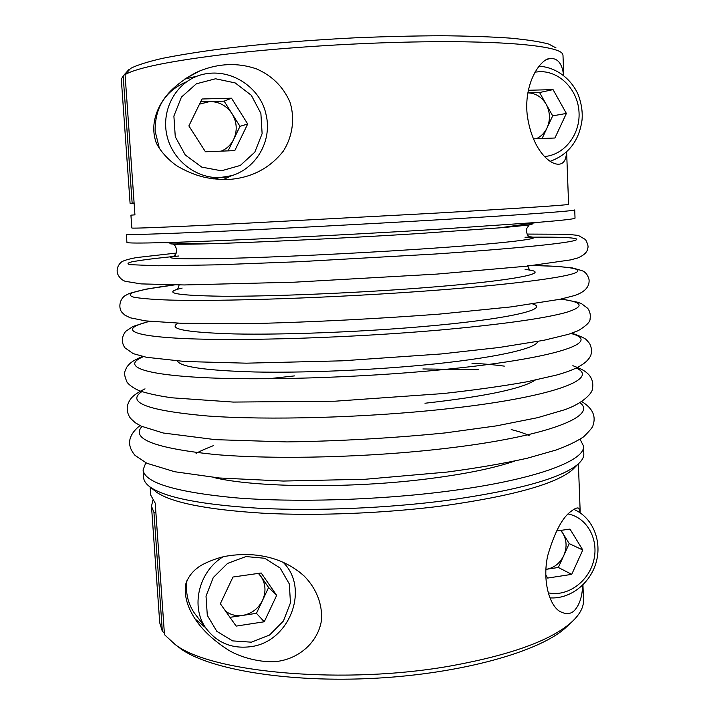 <?xml version="1.0" encoding="UTF-8"?>
<svg xmlns="http://www.w3.org/2000/svg" width="715" height="715" viewBox="0 0 715 715"><rect width="100%" height="100%" fill="white"/><g stroke="black" fill="none" stroke-linecap="round" stroke-linejoin="round"><path stroke-width="1.07" d="M145.806 462.775L143.098 469.871C144.43 482.688 175.068 491.992 235.012 497.783C294.285 502.627 377.654 500.205 446.553 491.348C534.239 480.23 585.612 460.853 583.52 446.017L580.062 439.251M143.098 469.871L143.661 477.772C143.876 480.989 146.083 484.118 150.302 487.147C165.683 497.774 202.202 504.835 259.84 508.32C316.253 511.171 387.271 508.213 446.991 500.42C517.964 490.383 561.704 478.228 578.229 463.972C582.09 460.505 583.949 457.162 583.815 453.936L583.52 446.017M434.014 229.533L538.1 222.356C562.955 220.3 575.262 218.888 575.03 218.12L574.726 209.915C576.344 210.818 523.389 214.786 433.567 220.077C362.988 224.242 277.912 228.711 217.914 231.428C157.318 234.1 126.796 235.029 126.341 234.198L126.921 242.394C126.778 243.18 139.166 243.252 164.101 242.617C215.993 241.321 337.23 235.512 434.014 229.533M229.873 179.385C252.02 177.517 269.814 168.132 283.247 151.222C292.426 136.905 295.161 118.922 290.022 102.29C283.346 86.828 272.102 75.665 256.292 68.81C237.827 62.562 219.022 63.251 199.896 70.883C190.977 74.405 176.113 84.495 168.186 93.638C158.81 104.399 149.247 122.587 156.102 142.428C160.33 151.946 170.76 162.198 178.482 166.809C196.732 176.98 209.951 179.545 228.326 179.474L229.873 179.385M223.366 179.572L231.043 175.881M196.991 76.192L184.801 79.034M185.837 82.082C165.094 91.279 154.869 107.67 155.146 131.238L159.481 148.791M213.803 178.973L219.246 177.678M563.563 75.209C562.231 63.715 557.834 58.138 550.371 58.487C541.755 57.897 523.8 81.296 527.143 114.302C531.477 147.728 548.235 163.753 557.78 164.191L558.004 164.2C563.286 164.432 566.137 160.366 566.557 152M566.629 151.946L568.604 204.356C570.168 204.901 518.277 208.405 430.725 213.41L221.007 224.555C162.019 227.37 132.293 228.523 131.828 228.014L130.925 215.152L134.938 214.858L125.071 74.619L130.72 68.336C137.03 65.136 147.522 61.821 162.216 58.398C179.277 54.975 200.003 51.668 224.376 48.486C264.05 43.803 307.513 40.246 354.747 37.832C385.439 36.545 414.584 35.848 442.192 35.75C468.253 35.991 490.928 36.787 510.215 38.118C527.205 39.718 540.04 41.702 548.727 44.062L556.029 47.932M563.742 75.352L562.982 55.207L562.267 53.518C557.325 46.019 504.888 40.639 422.476 41.836C360.396 42.685 286.84 47.253 230.007 53.723C172.065 60.668 137.092 67.63 125.071 74.619M134.098 202.908L130.094 203.426L134.152 203.641M129.495 69.695L128.772 69.713L123.177 75.942L132.132 203.006M123.177 75.942L121.309 79.124L130.094 203.426M546.144 104.211C541.764 96.945 535.66 93.156 527.831 92.852L539.566 92.521L552.686 115.848L547.064 127.869C550.496 119.87 550.184 111.987 546.144 104.211M536.259 138.746C541.032 136.547 544.633 132.927 547.064 127.869L542.086 138.513M552.686 115.848L566.378 113.444L554.92 138.004L533.265 138.862M539.566 92.521L553.053 89.616L566.378 113.444M528.305 90.278L553.053 89.616M231.508 98.205L247.703 123.981L234.788 150.615L205.446 151.768L188.876 125.92L202.023 98.992L231.508 98.205L224.117 101.155L239.99 126.341L228.085 150.874M239.99 126.341L247.703 123.981M200.656 101.798L224.117 101.155M221.257 151.142C226.798 148.756 230.936 144.823 233.68 139.353C237.514 130.702 236.987 122.176 232.08 113.783C226.628 105.722 219.183 101.646 209.736 101.548L199.503 104.158M580.205 512.878L578.882 508.383C577.595 507.328 575.075 508.249 571.321 511.154C562.455 517.258 554.572 532.166 547.654 555.877C542.238 580.92 549.477 605.185 559.693 611.325C566.629 615.016 572.027 614.158 575.87 608.769C580.062 603.201 582.314 595.345 582.645 585.201M253.548 554.876C243.949 554.268 235.19 554.652 227.254 556.011C217.977 557.289 202.613 563.643 198.028 567.487C192.085 571.839 187.991 577.363 185.757 584.075C183.505 597.168 188.992 610.431 196.723 621.308C204.088 631.685 214.777 641.346 228.8 650.31C242.028 658.336 266.06 664.146 281.344 660.705C300.827 656.719 318.014 641.427 321.41 620.736C322.742 604.273 316.227 588.222 304.17 576.04C290.308 563.643 273.434 556.583 253.548 554.876M195.177 619.056L205.419 627.52M186.964 580.526C185.391 592.628 187.857 603.46 194.364 613.041L196.491 615.821M153.823 490.016L156.522 492.206C171.752 502.734 207.359 509.741 263.334 513.227C318.104 516.078 386.86 513.227 444.775 505.603C513.629 495.772 556.234 483.796 572.59 469.675L575.03 467.208M150.132 487.031L150.704 495.075L155.227 503.199L164.477 634.67L175.086 644.456C210.612 672.699 344.988 685.22 452.47 665.62C510.555 654.904 549.915 640.712 570.57 623.042C579.543 615.123 583.851 607.401 583.503 599.885L582.94 584.906M176.641 645.636L181.056 649.005C209.924 669.624 288.851 682.968 375.241 678.258C461.631 673.61 538.654 651.821 565.127 628.208L569.158 624.383M151.491 506.283L159.731 622.837L162.341 631.372L153.948 512.396L151.491 506.283L152.796 500.482M153.948 512.396L155.861 512.154M162.341 631.372L164.361 632.936M225.627 611.2C230.623 614.882 236.316 616.285 242.716 615.409C251.68 613.729 258.285 608.724 262.521 600.403C266.221 591.859 265.721 583.914 261.038 576.567L258.356 573.412M258.803 573.35L268.599 587.498L256.444 613.327L229.971 617.34M232.974 577.023L261.198 573.001L276.669 595.363L264.255 621.773L236.156 626.099L220.345 603.719L232.974 577.023M256.444 613.327L264.255 621.773M268.599 587.498L276.669 595.363M556.493 531.004L569.98 529.082L582.788 549.996L571.723 574.36L547.681 578.069L545.715 574.923M561.061 530.351L569.203 543.606L582.788 549.996M569.203 543.606L558.344 567.478L571.723 574.36M558.344 567.478L546.564 569.265C554.259 567.799 559.997 563.223 563.778 555.537C567.093 547.636 566.798 540.245 562.911 533.372L560.676 530.405M213.124 477.388C254.272 487.603 350.922 488.729 428.464 478.755C465.68 473.991 494.431 468.093 514.728 461.05M530.351 223.464C537.188 224.036 527.018 225.493 499.839 227.826L416.398 233.707C340.251 238.47 245.933 242.93 202.729 243.922C175.452 244.53 165.183 244.181 171.922 242.877M141.936 426.515C130.693 438.903 155.075 448.233 215.063 454.526C275.177 459.772 368.556 457.493 444.998 448.484C548.155 436.534 598.205 415.924 579.99 402.786M141.758 391.641C126.037 402.554 147.934 410.669 207.466 415.987C267.464 420.357 364.141 417.775 443.121 409.257C551.533 397.763 600.439 378.959 576.406 368.1M424.987 403.242C485.092 396.476 521.816 388.772 535.16 380.157M143.411 356.66C122.694 365.258 138.361 373.874 198.189 377.332C257.704 380.809 358.814 377.842 441.235 369.789C556.86 358.662 603.433 341.824 570.981 333.503M177.445 361.004C180.252 366.902 205.938 370.558 254.522 371.97C302.32 372.998 368.002 370.352 423.11 365.088C493.073 358.474 536.876 348.598 537.609 341.493M149.739 321.357C119.843 328.685 127.029 336.014 185.489 338.606C243.511 341.216 351.512 337.775 439.332 330.089C501.984 324.395 544.312 318.488 566.316 312.384C584.986 306.52 583.181 302.088 560.882 299.093M178.223 323.189C167.087 328.873 185.775 332.457 234.279 333.932C282.729 334.969 358.456 332.109 421.224 326.71C507.328 319.399 550.255 309.246 532.755 303.982M173.816 284.919C153.028 287.698 139.112 290.335 132.069 292.855C129.102 294.455 129.656 295.894 133.759 297.181C140.024 298.334 150.159 299.236 164.155 299.871C216.171 301.936 338.177 297.824 437.428 290.138C509.116 284.615 559.032 278.233 573.207 273.639C587.176 269.037 568.89 266.248 532.997 265.471M182.128 288.082C161.599 292.801 174.925 295.518 222.097 296.233C269.904 296.555 351.771 293.248 419.321 288.1C515.658 280.852 555.555 272.326 525.087 269.51M175.684 255.738C160.821 258.499 177.49 259.402 225.681 258.437C274.086 257.293 352.486 253.575 417.408 249.276C507.739 243.332 550.139 237.863 528.063 236.656M544.446 156.531C564.376 155.021 580.303 134.518 579.034 112.327C578.042 90.117 559.97 71.098 539.834 71.661L534.775 72.152M221.418 170.805L240.303 165.451L254.79 152.197L262.119 133.651L260.886 113.381L251.314 95.292L235.172 82.913L215.555 78.775L196.348 83.807L181.431 97.115L173.888 116.045L175.273 136.735L185.265 154.976L201.773 167.113L221.418 170.805M212.435 178.795L220.381 177.57C251.153 176.382 273.702 144.332 265.917 113.98C260.34 86.989 228.326 64.967 197.608 75.951C174.952 84.307 161.25 110.637 166.881 135.323C172.315 160.062 195.812 178.527 219.773 177.588L231.919 175.631M251.412 642.177L269.51 635.072L283.408 621.04L290.46 602.834L289.325 583.967L280.173 568.067L264.738 558.263L245.96 556.565L227.567 563.42L213.267 577.541L206.018 596.122L207.305 615.356L216.833 631.345L232.607 640.89L251.412 642.177M222.866 556.905C198.6 571.768 190.306 607.098 206.072 628.378C217.244 642.946 232.143 649.041 250.768 646.673C289.468 641.999 310.087 588.534 283.086 562.267M548.146 592.815C567.111 597.141 588.4 582.019 593.629 560.9C599.161 539.834 587.373 517.723 568.264 514.005M549.889 597.874C570.025 599.295 590.018 583.708 596.033 562.776C602.2 541.899 593.334 518.545 575.119 509.965L573.779 509.366M478.46 369.646L422.887 368.958M294.464 375.911L267.919 378.798M178.732 256.006C156.111 258.187 140.381 260.162 131.542 261.913C127.404 263.004 126.904 263.924 130.041 264.666L158.337 265.792L216.895 264.836L299.147 261.699L435.694 253.986C509.902 248.954 560.605 243.913 573.233 240.883C585.674 237.845 564.126 236.728 524.998 237.255M529.252 236.62C527.25 235.601 526.365 232.956 526.606 228.666L529.136 225.019L499.839 227.826L538.1 222.356M174.442 255.836L176.703 251.823C176.382 247.605 175.247 245.102 173.298 244.298L202.729 243.922L164.101 242.617M139.961 425.559C128.03 435.247 126.394 445.186 135.046 455.392L146.825 463.257L174.674 471.73L219.156 477.969L283.247 481.052L365.454 479.238L447.224 472.052C477.325 468.021 504.03 463.409 527.33 458.208L556.145 450.003C567.308 445.928 576.433 441.557 583.512 436.901C589.795 430.725 592.95 426.927 592.985 425.514C596.256 416.13 592.547 408.167 581.858 401.633M145.029 388.853C131.864 395.395 129.969 398.845 127.467 405.208C126.698 410.276 127.753 414.673 130.631 418.427L135.162 422.663L141.078 426.113L163.217 432.995L215.394 439.662L286.858 441.915C340.072 441.119 392.866 438.125 445.222 432.915L496.353 425.881L537.725 417.649L564.859 409.686C584.048 402.947 592.646 392.303 592.395 388.987C593.513 383.419 592.27 378.584 588.659 374.49C585.049 371.13 583.512 369.753 572.858 365.687M142.526 356.463C132.293 360.923 130.05 362.773 126.519 367.51C125.018 371.925 122.81 372.122 127.082 382.248C129.406 385.26 133.419 388.066 139.121 390.676C147.567 393.527 158.516 395.904 171.975 397.808L233.206 402.071L335.138 401.195L443.202 393.554C474.903 390.024 502.779 386.118 526.839 381.819L556.243 375.125C578.372 369.056 587.748 362.416 590.84 355.266C591.305 352.423 593.03 352.012 589.732 343.638L586.47 339.84C585.245 338.374 580.374 336.166 571.839 333.208M149.256 321.312L133.026 326.433L125.643 331.376C121.559 336.801 121.282 342.253 124.821 347.731L133.204 353.621L146.459 357.286L184.997 361.513L246.38 363.175L342.154 360.825L441.173 353.961L499.016 347.508L543.615 340.349L568.425 334.325L578.185 330.696C586.354 325.754 590.313 321.83 590.072 318.899C590.751 314.957 589.973 311.436 587.739 308.353L581.617 303.732L577.961 302.302L561.355 298.986M179.108 284.221L145.896 289.173L129.245 293.463L124.651 295.93C118.511 300.657 119.021 309.434 122.068 312.446L124.741 315.038L130.148 317.773L145.574 320.892L182.173 323.323L254.638 323.555C315.199 321.947 376.698 318.81 439.126 314.135L511.073 306.896L559.952 299.29L574.44 295.572C584.7 292.176 589.58 286.912 589.089 279.788C588.123 275.999 586.523 273.362 584.289 271.888C584.513 271.396 580.5 270.064 572.232 267.893L555.743 266.302L527.67 265.345M179.152 284.945L177.651 289.235M529.663 270.163L527.706 266.069M176.328 253.074L136.628 257.561C127.905 259.17 122.685 260.787 120.969 262.414C117.546 265.792 116.429 269.591 117.609 273.809C119.11 277.384 121.595 279.869 125.045 281.263L141.061 283.9L184.238 284.954L294.66 282.175L437.062 274.077L526.49 266.203L570.552 259.903L577.8 257.963C584.209 255.175 587.516 251.921 587.721 248.177C588.561 246.89 587.846 244.03 585.567 239.605L578.328 235.423L567.299 234.261L527.071 234.082M199.896 70.883L185.56 78.525M550.371 58.487L547.592 59.22M550.094 161.34C568.488 154.637 579.141 140.837 582.046 119.95C582.734 111.915 581.474 103.541 578.274 94.836C570.999 78.355 555.716 67.058 538.779 66.209M578.882 508.383L578.06 508.043M304.17 576.04L299.478 572M572.59 469.675L578.229 463.972M156.522 492.206L150.302 487.147M565.127 628.208L570.57 623.042M181.056 649.005L175.086 644.456M580.169 511.297L578.381 463.838M194.364 613.041L206.072 628.378M471.918 363.184C490.66 364.346 495.835 365.052 504.307 366.125M529.225 435.793C528.689 435.498 525.042 433.022 511.216 429.572M213.204 445.713C202.256 450.075 196.509 452.783 195.973 453.846M525.15 224.206L524.256 225.493M178.205 244.235L177.168 243.055"/></g></svg>
